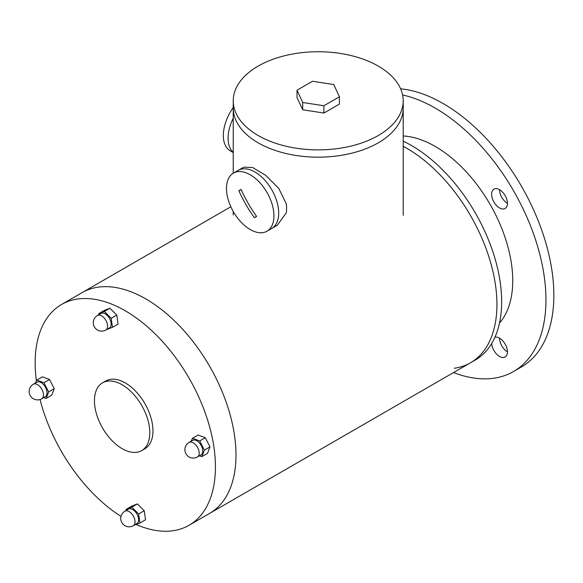 <?xml version="1.0" encoding="UTF-8"?>
<svg xmlns="http://www.w3.org/2000/svg" width="583" height="583" viewBox="0 0 583 583"><rect width="100%" height="100%" fill="white"/><g stroke="black" fill="none" stroke-linecap="round" stroke-linejoin="round"><path stroke-width="0.87" d="M454.317 368.252A127.48 73.596 -120 0 0 470.517 362.772L209.589 513.419A127.48 73.596 -120 0 0 235.991 455.061A127.48 73.596 -120 0 0 180.344 326.772A127.48 73.596 -120 0 0 82.108 292.622L61.55 304.494A127.48 73.596 -120 0 0 36.394 380.823M496.92 304.413A127.48 73.596 -120 0 0 403.203 146.304A127.48 73.596 -120 0 1 496.92 304.413A127.48 73.596 -120 0 1 470.517 362.772A127.48 73.596 -120 0 0 496.92 304.413M453.545 372.573A156.55 90.387 -120 0 0 513.521 371.517A156.55 90.387 -120 0 0 545.943 299.851A156.55 90.387 -120 0 0 402.598 94.949M499.514 323.033A109.582 63.27 -120 0 0 512.734 280.678A109.582 63.27 -120 0 0 403.203 135.97M491.666 343.547A11.179 6.457 -120 0 0 496.833 354.326A11.179 6.457 -120 0 0 505.133 356.993A11.179 6.457 -120 0 0 505.578 344.888A11.179 6.457 -120 0 0 494.945 337.222M491.637 194.248A11.179 6.457 -120 0 0 496.519 205.507A11.179 6.457 -120 0 0 505.133 208.503A11.179 6.457 -120 0 0 505.133 195.589A11.179 6.457 -120 0 0 493.954 189.132A11.179 6.457 -120 0 0 491.637 194.248M507.45 203.38A11.179 6.457 60 0 1 499.544 189.686L499.544 189.686M507.45 351.87A11.179 6.457 60 0 1 499.544 338.176L499.544 338.176M513.521 371.517L521.428 366.955A156.55 90.387 -120 0 0 553.85 295.282A156.55 90.387 -120 0 0 400.623 88.805M470.517 362.772L475.262 360.032A127.48 73.596 -120 0 0 501.664 301.673A127.48 73.596 -120 0 0 403.203 141.188M136.218 524.518A127.48 73.596 -120 0 0 189.03 525.29A127.48 73.596 -120 0 0 215.433 466.932A127.48 73.596 -120 0 0 159.786 338.643A127.48 73.596 -120 0 0 61.55 304.494M40.045 399.501A127.48 73.596 -120 0 0 121.002 516.385M141.698 450.608L144.861 448.786A39.141 22.599 -120 0 0 152.965 430.866A39.141 22.599 -120 0 0 135.883 391.485A39.141 22.599 -120 0 0 105.72 380.998L102.557 382.82A39.141 22.599 -120 0 0 102.557 428.017A39.141 22.599 -120 0 0 141.698 450.608A39.141 22.599 -120 0 0 149.802 432.695A39.141 22.599 -120 0 0 132.72 393.306A39.141 22.599 -120 0 0 102.557 382.82M189.03 525.29L209.589 513.419A127.48 73.596 -120 0 0 235.991 455.061A127.48 73.596 -120 0 0 180.344 326.772A127.48 73.596 -120 0 0 82.108 292.622L230.839 206.754M228.084 138.244A33.544 19.37 120 0 0 233.236 152.316A33.544 19.37 120 0 1 233.236 118.218A33.544 19.37 120 0 0 228.084 138.244M403.203 100.808A84.987 49.067 0 0 0 318.223 51.741A84.987 49.067 0 0 0 233.236 100.808A84.987 49.067 0 0 0 285.699 146.144A84.987 49.067 0 0 0 378.316 135.504A84.987 49.067 0 0 0 403.203 100.808L403.203 108.117A84.987 49.067 180 0 1 318.223 157.177A84.987 49.067 180 0 1 233.236 108.117A84.987 49.067 0 0 0 285.699 153.446A84.987 49.067 0 0 0 378.316 142.806A84.987 49.067 0 0 0 403.203 108.117L403.203 215.331M277.289 225.264L286.275 212.839A33.544 19.37 -120 0 0 286.275 203.89L278.82 188.469L265.775 175.41L252.679 167.547L243.745 167.161L238.192 170.367A33.544 19.37 60 0 1 271.736 189.73A33.544 19.37 60 0 1 271.736 228.47L277.289 225.264M339.423 96.785L339.423 104.087L323.9 113.051L302.701 109.772L297.017 97.529L297.017 90.227L312.539 81.263L333.746 84.542L339.423 96.785L323.9 105.749L302.701 102.47L297.017 90.227M302.701 102.47L302.701 109.772M323.9 113.051L323.9 105.749M226.503 188.462A33.544 19.37 60 0 1 233.448 173.107A33.544 19.37 60 0 1 266.992 192.47A33.544 19.37 60 0 1 266.992 231.211A33.544 19.37 60 0 1 241.143 222.218A33.544 19.37 60 0 1 226.503 188.462M238.87 190.816A128.02 104.525 60 0 0 254.363 217.656A15.654 9.037 -120 0 0 255.565 217.146A15.654 9.037 -120 0 0 256.6 216.366A128.02 104.525 -120 0 1 241.107 189.526A15.654 9.037 -120 0 0 239.912 190.029A15.654 9.037 -120 0 0 238.87 190.816L241.107 189.526M254.363 217.656L256.6 216.366M233.448 173.107L238.192 170.367A33.544 19.37 60 0 1 271.736 189.73A33.544 19.37 60 0 1 271.736 228.47L266.992 231.211M233.236 107.527A33.544 19.37 120 0 0 230.285 150.866L233.236 152.564M112.468 327.333L118.058 324.104L116.789 315.068L109.925 308.225L104.328 310.411L98.738 313.639L104.335 311.446L111.2 318.296L112.468 327.333L106.806 329.475M116.789 315.068L111.2 318.296M109.925 308.225L104.335 311.446M98.782 314.74L98.738 313.639M105.866 330.014L109.429 327.959A8.388 4.839 -120 0 0 110.493 320.577A8.388 4.839 -120 0 0 104.204 313.363A8.388 4.839 -120 0 0 101.041 313.435L97.485 315.49A8.388 8.388 0 0 0 94.41 326.946A8.388 8.388 0 0 0 105.866 330.014A8.388 4.839 -120 0 0 107.155 323.295A8.388 4.839 -120 0 0 101.675 315.906A8.388 4.839 -120 0 0 100.648 315.418A8.388 4.839 -120 0 0 97.485 315.49M46.159 398.4L51.749 395.172L54.248 388.686L49.548 379.518L42.355 376.829L36.765 380.058L43.958 382.747L48.659 391.914L46.159 398.4L43.623 397.664M35.425 383.031L36.765 380.058M54.248 388.686L48.659 391.914M49.548 379.518L43.958 382.747M41.728 398.757L45.285 396.702A8.388 4.839 -120 0 0 45.292 387.017A8.388 4.839 -120 0 0 36.904 382.178L33.34 384.233A8.388 8.388 0 0 0 30.272 395.689A8.388 8.388 0 0 0 41.728 398.757A8.388 4.839 -120 0 0 43.018 392.038A8.388 4.839 -120 0 0 37.538 384.649A8.388 4.839 -120 0 0 33.34 384.233M139.927 523.024L145.517 519.796L144.249 510.752L137.384 503.909L131.787 506.102L126.198 509.323L131.794 507.137L138.659 513.98L139.927 523.024L134.265 525.159M144.249 510.752L138.659 513.98M137.384 503.909L131.794 507.137M126.241 510.424L126.198 509.323M133.332 525.706L136.888 523.651A8.388 4.839 -120 0 0 136.888 513.966A8.388 4.839 -120 0 0 128.5 509.119L124.944 511.174A8.388 8.388 0 0 0 121.876 522.63A8.388 8.388 0 0 0 133.332 525.706A8.388 4.839 -120 0 0 134.615 518.979A8.388 4.839 -120 0 0 129.135 511.59A8.388 4.839 -120 0 0 124.944 511.174M201.893 456.606L207.482 453.377L209.982 446.891L205.289 437.724L198.096 435.035L192.507 438.263L199.699 440.952L204.393 450.12L201.893 456.606L199.357 455.87M209.982 446.891L204.393 450.12M205.289 437.724L199.699 440.952M191.158 441.236L192.507 438.263M197.469 456.963L201.026 454.908A8.388 4.839 -120 0 0 202.673 449.828A8.388 4.839 -120 0 0 198.614 442.147A8.388 4.839 -120 0 0 192.638 440.384L189.081 442.439A8.388 8.388 0 0 0 186.013 453.895A8.388 8.388 0 0 0 197.469 456.963A8.388 4.839 -120 0 0 199.116 451.883A8.388 4.839 -120 0 0 193.272 442.854A8.388 4.839 -120 0 0 189.081 442.439M233.236 100.808L233.236 173.231M233.236 211.469L233.236 215.003"/></g></svg>
